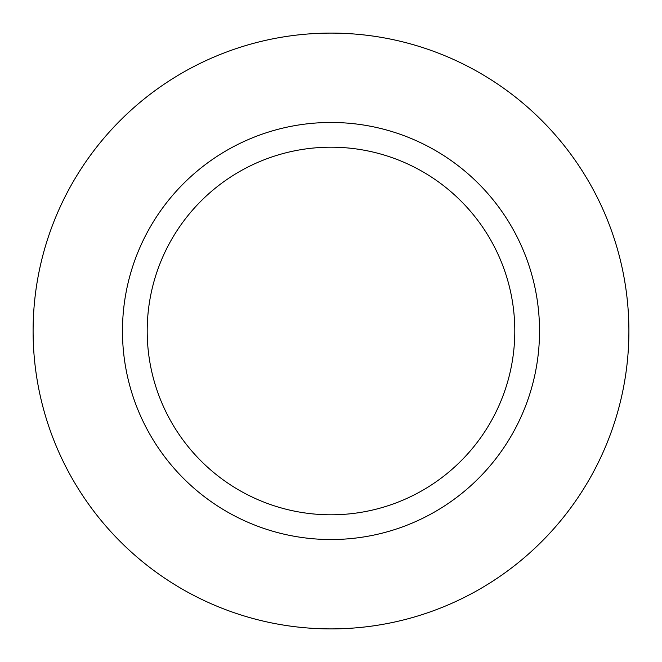 <?xml version="1.0" encoding="UTF-8"?>
<svg xmlns="http://www.w3.org/2000/svg" width="662" height="662" viewBox="0 0 662 662"><rect width="100%" height="100%" fill="white"/><g stroke="black" fill="none" stroke-linecap="round" stroke-linejoin="round"><path stroke-width="0.99" d="M331 33.1A297.9 297.9 0 0 0 73.01 479.95A297.9 297.9 0 0 0 588.99 479.95A297.9 297.9 0 0 0 331 33.1M331 122.47A208.53 208.53 0 0 0 150.406 435.265A208.53 208.53 0 0 0 511.594 435.265A208.53 208.53 0 0 0 331 122.47M331 147.196A183.804 183.804 0 0 0 171.822 422.902A183.804 183.804 0 0 0 490.178 422.902A183.804 183.804 0 0 0 331 147.196"/></g></svg>
